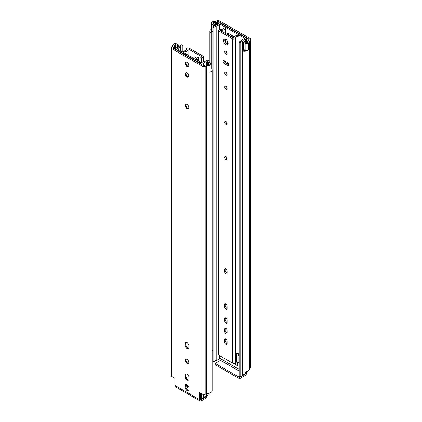 <?xml version="1.0" encoding="UTF-8"?>
<svg xmlns="http://www.w3.org/2000/svg" width="422" height="422" viewBox="0 0 422 422"><rect width="100%" height="100%" fill="white"/><g stroke="black" fill="none" stroke-linecap="round" stroke-linejoin="round"><path stroke-width="0.63" d="M235.218 363.073A2.775 1.598 -120 0 0 235.982 363.2M233.224 36.128A2.495 1.44 -120 0 0 233.915 37.838A4.426 2.553 180 0 1 238.346 35.295L238.346 36.223A2.822 1.63 180 0 0 235.518 37.853A2.822 1.63 180 0 0 235.555 38.128A1.688 0.976 180 0 1 235.582 38.291A1.688 0.976 180 0 1 234.537 39.188A1.688 0.976 180 0 1 232.696 38.977L219.018 31.08A1.688 0.976 180 0 1 218.522 30.389A1.688 0.976 180 0 1 220.495 29.429A2.822 1.63 180 0 0 223.792 27.82L225.395 27.82A4.426 2.553 180 0 1 219.936 30.305L234.036 38.449A4.426 2.553 180 0 1 233.915 37.853L233.915 38.376M245.615 373.634A1.598 0.923 120 0 1 244.876 374.377L239.548 377.453L239.548 378.761L244.876 375.685A3.197 1.846 120 0 0 247.134 371.766L247.134 371.487M217.283 24.761L217.283 21.754L216.644 22.129A1.604 0.923 180 0 1 215.294 22.387A3.355 1.936 180 0 0 212.804 22.767A0.538 0.311 180 0 0 212.751 23.231L214.629 24.318L213.495 24.967L211.617 23.885A2.142 1.234 180 0 1 210.989 23.01A2.142 1.234 180 0 1 211.839 22.028A4.958 2.864 180 0 1 215.51 21.475L216.154 21.1A2.68 1.546 180 0 1 219.941 21.1L249.982 38.444A2.68 1.546 180 0 1 250.768 39.536A2.68 1.546 180 0 1 249.982 40.633L249.339 41.003A4.958 2.864 180 0 1 249.386 41.393A4.958 2.864 180 0 1 248.379 43.123A2.142 1.234 180 0 1 245.161 43.25L243.283 42.168L243.283 49.195L245.166 50.313M212.82 31.608L211.617 30.912A2.142 1.234 180 0 1 211.57 30.885A2.142 1.234 180 0 1 210.989 30.041L210.989 23.01M248.379 43.123L248.379 50.155A2.142 1.234 180 0 1 245.208 50.308A2.142 1.234 180 0 1 245.161 50.281L245.161 43.25M239.132 371.065L220.527 360.319L215.199 363.4L215.199 364.703L239.548 378.761M220.527 360.319A1.598 0.923 120 0 0 221.476 359.175M239.548 377.453L215.199 363.4M232.775 35.87A2.495 1.44 -120 0 0 232.77 36.034A2.495 1.44 -120 0 0 233.54 38.159M247.751 41.657L247.751 41.129A3.355 1.936 180 0 1 247.783 41.393A3.355 1.936 180 0 1 247.102 42.564A0.538 0.311 180 0 1 246.295 42.596L244.417 41.514L243.283 42.168M249.386 41.393L249.386 369.086A4.958 2.864 180 0 1 242.692 371.766L242.692 51.104L243.251 50.239A3.355 1.936 180 0 0 245.208 50.308M248.379 50.155A4.958 2.864 180 0 1 242.692 51.104M212.124 350.856A3.355 1.936 180 0 1 212.82 350.45M211.691 68.96L211.691 32.014A3.355 1.936 180 0 1 211.48 31.339A3.355 1.936 180 0 1 211.57 30.885M211.691 32.014L210.188 32.336A4.958 2.864 180 0 1 209.876 31.339A4.958 2.864 180 0 1 210.989 29.529M210.188 63.221L210.188 32.336M250.768 39.536L250.768 367.451A2.68 1.546 180 0 1 249.982 368.543L249.386 368.891M217.283 21.754A1.087 0.628 180 0 1 218.818 21.754L248.848 39.093A1.087 0.628 180 0 1 249.165 39.536A1.087 0.628 180 0 1 248.848 39.979L248.848 39.093M247.751 41.129A1.604 0.923 180 0 1 247.74 41.003A1.604 0.923 180 0 1 248.21 40.348L248.848 39.979M235.698 363.458A2.775 1.598 -120 0 0 235.698 363.453A2.775 1.598 -120 0 0 236.209 362.72L236.209 361.527M236.209 362.704A3.36 1.941 60 0 1 236.188 363.031A3.36 1.941 60 0 1 236.03 363.648M231.583 37.03A3.355 1.936 60 0 1 231.462 36.086A3.355 1.936 60 0 1 231.615 35.2M214.629 24.318L214.629 25.742M213.495 24.967L213.495 26.396M233.64 363.432L237.217 365.494L237.217 362.044M237.217 364.334L235.133 363.131M234.331 36.772L227.632 32.9L227.632 34.746M228.634 35.327L228.634 33.48M212.82 26.786L213.827 27.367L215.89 26.175A0.675 0.39 0 0 1 216.18 26.074A4.811 2.78 0 0 0 219.461 24.17L220.031 24.086L244.818 38.397L244.67 38.724A4.811 2.78 0 0 0 241.363 40.617A0.675 0.39 0 0 1 241.194 40.786L239.132 41.973L240.139 42.559L242.481 41.203A0.675 0.39 0 0 0 242.666 41.008A3.387 1.957 0 0 1 245.166 39.494A1.356 0.781 0 0 0 245.799 39.288L246.131 39.098A1.356 0.781 0 0 0 246.527 38.544A1.356 0.781 0 0 0 246.131 37.991L220.727 23.326A1.356 0.781 0 0 0 218.812 23.326L218.48 23.516A1.356 0.781 0 0 0 218.121 23.88A3.387 1.957 0 0 1 215.505 25.325A0.675 0.39 0 0 0 215.162 25.431L212.82 26.786L212.82 361.042L213.827 361.622L215.89 360.43A0.675 0.39 0 0 1 216.18 360.335A4.811 2.78 0 0 0 219.461 358.426L220.031 358.341L239.132 369.371M213.827 27.367L213.827 361.622M227.632 41.425L227.632 44.305M227.632 62.767L227.632 64.286M239.132 41.973L239.132 376.234L240.139 376.814L242.481 375.464A0.675 0.39 0 0 0 242.666 375.263A3.387 1.957 0 0 1 245.166 373.75A1.356 0.781 0 0 0 245.799 373.544L246.131 373.354A1.356 0.781 0 0 0 246.527 372.8L246.527 371.682M240.139 42.559L240.139 376.814M225.754 268.666A1.751 1.008 -120 0 0 225.754 268.782L225.754 271.198A1.751 1.008 -120 0 0 227.089 273.393M227.094 270.861A1.751 1.008 -120 0 0 226.329 269.099A1.751 1.008 -120 0 0 224.984 268.635A1.751 1.008 -120 0 0 224.62 269.431L224.62 271.852A1.751 1.008 -120 0 0 225.385 273.609A1.751 1.008 -120 0 0 226.73 274.078A1.751 1.008 -120 0 0 227.094 273.277L227.094 270.861M238.346 35.295L238.346 36.223M235.582 354.659A2.822 1.63 180 0 1 236.789 353.641A2.822 1.63 180 0 1 238.346 353.372M225.754 303.808A1.751 1.008 -120 0 0 225.754 303.919L225.754 306.34A1.751 1.008 -120 0 0 227.089 308.535M225.754 317.861A1.751 1.008 -120 0 0 225.754 317.977L225.754 320.398A1.751 1.008 -120 0 0 227.089 322.593M225.754 328.406A1.751 1.008 -120 0 0 225.754 328.522L225.754 330.938A1.751 1.008 -120 0 0 227.089 333.132M225.754 338.945A1.751 1.008 -120 0 0 225.754 339.061L225.754 341.482A1.751 1.008 -120 0 0 227.089 343.677M225.754 156.541A1.751 1.008 -120 0 0 225.754 156.657A1.751 1.008 -120 0 0 227.089 158.851M225.754 121.399A1.751 1.008 -120 0 0 225.754 121.515A1.751 1.008 -120 0 0 227.089 123.709M225.754 86.262A1.751 1.008 -120 0 0 225.754 86.373A1.751 1.008 -120 0 0 227.089 88.573M225.754 72.204A1.751 1.008 -120 0 0 225.754 72.32A1.751 1.008 -120 0 0 227.089 74.515M224.235 60.784A1.751 1.008 -120 0 0 225.464 63.042L228.508 64.798A1.751 1.008 -120 0 0 228.613 64.851M225.754 51.12A1.751 1.008 -120 0 0 225.754 51.236A1.751 1.008 -120 0 0 227.089 53.43M224.91 39.114A3.228 1.862 -120 0 0 224.704 40.09A3.228 1.862 -120 0 0 227.933 44.347M235.582 354.686A0.538 0.311 180 0 1 236.462 354.58L238.815 355.936L239.132 355.757M236.789 353.641A2.152 1.245 180 0 1 237.612 353.937L239.132 354.812M223.576 40.739A3.228 1.862 -120 0 0 224.984 43.988A3.228 1.862 -120 0 0 227.469 44.853A3.228 1.862 -120 0 0 227.469 41.129A3.228 1.862 -120 0 0 224.246 39.262A3.228 1.862 -120 0 0 223.576 40.739M239.132 362.783L238.815 362.967L236.462 361.607L236.462 354.58M235.582 361.712A0.538 0.311 180 0 1 236.462 361.607M235.555 362.303A1.688 0.976 180 0 1 235.582 362.466A1.688 0.976 180 0 1 234.537 363.368A1.688 0.976 180 0 1 232.696 363.157L219.018 355.261A1.688 0.976 180 0 1 218.522 354.57L218.522 30.389M238.815 362.967L238.815 355.936M224.62 51.885A1.751 1.008 -120 0 0 225.385 53.647A1.751 1.008 -120 0 0 226.73 54.116A1.751 1.008 -120 0 0 226.73 52.096A1.751 1.008 -120 0 0 224.984 51.088A1.751 1.008 -120 0 0 224.62 51.885M224.335 63.69L227.379 65.447A1.751 1.008 -120 0 0 228.255 65.537A1.751 1.008 -120 0 0 228.524 64.133A1.751 1.008 -120 0 0 227.379 62.593L224.335 60.837A1.751 1.008 -120 0 0 223.46 60.752A1.751 1.008 -120 0 0 223.191 62.15A1.751 1.008 -120 0 0 224.335 63.69L225.464 63.042M224.62 72.969A1.751 1.008 -120 0 0 225.385 74.731A1.751 1.008 -120 0 0 226.73 75.2A1.751 1.008 -120 0 0 226.73 73.18A1.751 1.008 -120 0 0 224.984 72.173A1.751 1.008 -120 0 0 224.62 72.969M224.62 87.027A1.751 1.008 -120 0 0 225.385 88.789A1.751 1.008 -120 0 0 226.73 89.258A1.751 1.008 -120 0 0 226.73 87.238A1.751 1.008 -120 0 0 224.984 86.225A1.751 1.008 -120 0 0 224.62 87.027M224.62 122.169A1.751 1.008 -120 0 0 225.385 123.931A1.751 1.008 -120 0 0 226.73 124.395A1.751 1.008 -120 0 0 226.73 122.38A1.751 1.008 -120 0 0 224.984 121.367A1.751 1.008 -120 0 0 224.62 122.169M224.62 157.311A1.751 1.008 -120 0 0 225.385 159.068A1.751 1.008 -120 0 0 226.73 159.537A1.751 1.008 -120 0 0 226.73 157.517A1.751 1.008 -120 0 0 224.984 156.509A1.751 1.008 -120 0 0 224.62 157.311M224.62 342.131A1.751 1.008 -120 0 0 225.385 343.893A1.751 1.008 -120 0 0 226.73 344.363A1.751 1.008 -120 0 0 227.094 343.561L227.094 341.145A1.751 1.008 -120 0 0 226.329 339.383A1.751 1.008 -120 0 0 224.984 338.913A1.751 1.008 -120 0 0 224.62 339.715L224.62 342.131L225.754 341.482M224.62 331.592A1.751 1.008 -120 0 0 225.385 333.354A1.751 1.008 -120 0 0 226.73 333.818A1.751 1.008 -120 0 0 227.094 333.021L227.094 330.6A1.751 1.008 -120 0 0 226.329 328.843A1.751 1.008 -120 0 0 224.984 328.374A1.751 1.008 -120 0 0 224.62 329.171L224.62 331.592L225.754 330.938M224.62 321.047A1.751 1.008 -120 0 0 225.385 322.809A1.751 1.008 -120 0 0 226.73 323.278A1.751 1.008 -120 0 0 227.094 322.477L227.094 320.061A1.751 1.008 -120 0 0 226.329 318.299A1.751 1.008 -120 0 0 224.984 317.829A1.751 1.008 -120 0 0 224.62 318.631L224.62 321.047L225.754 320.398M224.62 306.994A1.751 1.008 -120 0 0 225.385 308.751A1.751 1.008 -120 0 0 226.73 309.221A1.751 1.008 -120 0 0 227.094 308.419L227.094 306.003A1.751 1.008 -120 0 0 226.329 304.241A1.751 1.008 -120 0 0 224.984 303.771A1.751 1.008 -120 0 0 224.62 304.573L224.62 306.994L225.754 306.34M225.395 62.994L225.395 61.448L225.395 62.994M225.395 42.369L225.395 39.209L225.395 42.369M225.395 33.454L225.395 27.826L225.395 33.454M185.079 376.672L185.079 375.295A2.775 1.598 60 0 1 185.648 374.029A2.775 1.598 60 0 1 187.785 374.768A2.775 1.598 60 0 1 188.998 377.558L188.998 378.935A2.775 1.598 60 0 1 188.423 380.206A2.775 1.598 60 0 1 186.287 379.462A2.775 1.598 60 0 1 185.079 376.672L185.727 376.297L185.727 374.921A2.775 1.598 60 0 1 185.743 374.652A2.775 1.598 60 0 1 186.018 373.908M185.079 387.217L185.079 385.84A2.775 1.598 60 0 1 185.648 384.569A2.775 1.598 60 0 1 187.785 385.312A2.775 1.598 60 0 1 188.998 388.103L188.998 389.48A2.775 1.598 60 0 1 188.423 390.751A2.775 1.598 60 0 1 186.287 390.007A2.775 1.598 60 0 1 185.079 387.217L185.727 386.842L185.727 385.46A2.775 1.598 60 0 1 185.743 385.191A2.775 1.598 60 0 1 186.018 384.447M185.079 345.159L185.079 343.782A2.775 1.598 60 0 1 185.648 342.511A2.775 1.598 60 0 1 187.785 343.255A2.775 1.598 60 0 1 188.998 346.045L188.998 347.422A2.775 1.598 60 0 1 188.423 348.688A2.775 1.598 60 0 1 186.287 347.95A2.775 1.598 60 0 1 185.079 345.159L185.727 344.779L185.727 343.402A2.775 1.598 60 0 1 185.743 343.133A2.775 1.598 60 0 1 186.018 342.39M188.803 362.435A2.495 1.44 60 0 1 188.286 363.579A2.495 1.44 60 0 1 185.791 362.139A2.495 1.44 60 0 1 185.791 359.259A2.495 1.44 60 0 1 187.711 359.924A2.495 1.44 60 0 1 188.803 362.435M188.803 107.547A2.495 1.44 60 0 1 188.286 108.691A2.495 1.44 60 0 1 186.387 108.043A2.495 1.44 60 0 1 185.274 105.569A2.495 1.44 60 0 1 185.791 104.371A2.495 1.44 60 0 1 187.711 105.036A2.495 1.44 60 0 1 188.803 107.547M188.803 76.034A2.495 1.44 60 0 1 188.286 77.173A2.495 1.44 60 0 1 185.791 75.733A2.495 1.44 60 0 1 185.791 72.853A2.495 1.44 60 0 1 187.711 73.523A2.495 1.44 60 0 1 188.803 76.034M188.803 65.489A2.495 1.44 60 0 1 188.286 66.629A2.495 1.44 60 0 1 185.791 65.188A2.495 1.44 60 0 1 185.791 62.308A2.495 1.44 60 0 1 187.711 62.978A2.495 1.44 60 0 1 188.803 65.489M201.473 399.434A1.598 0.923 -60 0 1 200.672 399.513A1.598 0.923 -60 0 1 200.339 398.785L201.473 399.434L206.801 396.358L206.801 397.666L201.473 400.742A3.197 1.846 -60 0 1 199.875 400.9L175.526 386.842A3.197 1.846 -60 0 1 174.866 385.381L174.866 378.328L172.018 376.682A2.68 1.546 180 0 1 171.232 375.591L171.232 47.675A2.68 1.546 180 0 1 172.018 46.584L172.661 46.209A4.958 2.864 180 0 1 172.614 45.824A4.958 2.864 180 0 1 173.621 44.094A2.142 1.234 180 0 1 176.839 43.962L178.717 45.048L178.717 47M199.875 400.9A3.197 1.846 -60 0 1 199.21 399.434L199.21 392.386L202.059 394.032L202.059 66.117L172.018 48.767A2.68 1.546 180 0 1 171.232 47.675M178.717 45.048L177.583 45.703L175.705 44.616A0.538 0.311 180 0 0 174.898 44.648A3.355 1.936 180 0 0 174.217 45.824A3.355 1.936 180 0 0 174.249 46.088A1.604 0.923 180 0 1 174.26 46.209A1.604 0.923 180 0 1 173.79 46.863L173.152 47.232A1.087 0.628 180 0 0 172.835 47.675A1.087 0.628 180 0 0 173.152 48.119L203.182 65.457A1.087 0.628 180 0 0 204.717 65.457L205.356 65.088A1.604 0.923 180 0 1 206.706 64.824A3.355 1.936 180 0 0 209.196 64.45A0.538 0.311 180 0 0 209.249 63.986L207.371 62.899L208.505 62.245L210.383 63.332A2.142 1.234 180 0 1 211.011 64.202A2.142 1.234 180 0 1 210.161 65.188A4.958 2.864 180 0 1 206.49 65.742L205.846 66.117A2.68 1.546 180 0 1 202.059 66.117M211.011 64.202L211.011 71.234A2.142 1.234 180 0 1 210.161 72.215A4.958 2.864 180 0 0 212.124 69.936L212.124 390.598A4.958 2.864 180 0 1 206.49 393.436L206.49 65.742M200.339 393.04L200.339 398.785M186.155 384.442L187.922 385.46M206.442 396.152L206.801 396.358M188.708 348.435A2.775 1.598 60 0 1 187.932 348.298A2.775 1.598 60 0 1 185.727 344.779L185.791 342.886A3.36 1.941 -120 0 0 185.791 342.886L185.727 343.402L185.079 343.782M188.481 363.421A2.495 1.44 60 0 1 187.684 363.316A2.495 1.44 60 0 1 185.717 359.908A2.495 1.44 60 0 1 186.023 359.164M188.481 108.533A2.495 1.44 60 0 1 186.677 107.642A2.495 1.44 60 0 1 185.706 105.315L186.06 104.271M188.481 77.015A2.495 1.44 60 0 1 187.684 76.91A2.495 1.44 60 0 1 185.717 73.502A2.495 1.44 60 0 1 186.023 72.763M188.481 66.476A2.495 1.44 60 0 1 187.684 66.37A2.495 1.44 60 0 1 185.717 62.962A2.495 1.44 60 0 1 186.023 62.219M177.583 45.703L177.583 47.554M211.011 69.108L211.812 68.934A4.958 2.864 180 0 1 212.124 69.936M200.339 397.608L201.273 398.146A1.356 0.781 0 0 0 203.188 398.146L203.52 397.957A1.356 0.781 0 0 0 203.879 397.587A3.387 1.957 0 0 1 206.495 396.147L206.495 393.436L205.846 394.032A2.68 1.546 180 0 1 202.059 394.032M188.18 379.906A3.36 1.941 -120 0 1 185.791 375.78L185.791 374.404A3.36 1.941 -120 0 0 185.791 374.404L185.727 374.921L185.079 375.295M188.18 390.445A3.36 1.941 -120 0 1 185.791 386.325L185.791 384.943A3.36 1.941 -120 0 0 185.791 384.943L185.727 385.46L185.079 385.84M185.791 344.262A3.36 1.941 -120 0 0 188.18 348.387M185.801 359.544A3.355 1.936 -120 0 0 188.038 363.426M185.796 104.746A3.355 1.936 -120 0 0 187.779 108.465M185.801 73.143A3.355 1.936 -120 0 0 188.038 77.02M185.801 62.598A3.355 1.936 -120 0 0 188.038 66.476M188.708 379.953A2.775 1.598 60 0 1 187.932 379.816A2.775 1.598 60 0 1 185.727 376.297L185.791 375.78M188.708 390.492A2.775 1.598 60 0 1 187.932 390.355A2.775 1.598 60 0 1 185.727 386.842L185.791 386.325M207.371 62.899L207.371 64.84M188.808 387.021L185.791 385.281M185.796 386.441L188.998 388.293M203.879 63.332A3.387 1.957 0 0 1 206.495 61.886A0.675 0.39 0 0 0 206.838 61.781L209.18 60.43L208.173 59.85L206.11 61.042A0.675 0.39 0 0 1 205.82 61.137A4.811 2.78 0 0 0 202.539 63.047L201.969 63.131L177.182 48.82L177.33 48.493A4.811 2.78 0 0 0 180.637 46.599A0.675 0.39 0 0 1 180.806 46.431L182.868 45.238L181.861 44.658L179.519 46.009A0.675 0.39 0 0 0 179.334 46.209A3.387 1.957 0 0 1 176.834 47.718A1.356 0.781 0 0 0 176.201 47.923L175.868 48.119A1.356 0.781 0 0 0 175.473 48.672A1.356 0.781 0 0 0 175.868 49.226L201.273 63.891A1.356 0.781 0 0 0 203.188 63.891L203.52 63.696A1.356 0.781 0 0 0 203.879 63.332L203.879 65.642M206.495 396.147A0.675 0.39 0 0 0 206.838 396.036L209.18 394.686L209.18 393.214M209.18 60.43L209.18 62.635M182.868 45.238L182.868 52.101M187.964 48.767A4.426 2.553 180 0 1 188.085 49.363A4.426 2.553 180 0 1 183.654 51.917L183.654 50.993A2.822 1.63 180 0 0 186.482 49.363A2.822 1.63 180 0 0 186.445 49.089A1.688 0.976 180 0 1 186.418 48.926A1.688 0.976 180 0 1 187.463 48.024A1.688 0.976 180 0 1 189.304 48.235L202.982 56.131A1.688 0.976 180 0 1 203.478 56.822A1.688 0.976 180 0 1 201.505 57.788A2.822 1.63 180 0 0 198.208 59.391L196.605 59.396A4.426 2.553 180 0 1 196.605 59.391A4.426 2.553 180 0 1 202.064 56.907L187.964 48.767M183.654 52.555L183.654 51.917M198.208 59.396A2.822 1.63 180 0 1 198.208 59.391L198.208 60.958M192.828 57.851A3.228 1.862 60 0 1 193.397 57.07A3.228 1.862 60 0 1 196.657 58.996M193.914 58.479A3.228 1.862 60 0 1 194.067 56.923M187.547 374.536A2.152 1.245 180 0 1 185.791 374.973M196.605 60.035L196.605 59.396L196.605 60.035M211.617 23.885L211.617 30.912M244.876 374.377L244.201 373.987M212.804 22.767L212.804 23.263M215.294 25.373L215.294 22.387M216.644 25.062L216.644 22.129M218.818 23.321L218.818 21.754M249.982 368.543L249.982 40.633M215.89 26.175L215.89 360.43M216.18 26.074L216.18 360.335M219.461 24.17L219.461 29.519M219.461 355.519L219.461 358.426M220.031 24.086L220.031 29.424M220.031 355.846L220.031 358.341M244.818 38.397L244.818 38.671M242.481 41.203L242.481 375.464M242.666 41.008L242.666 375.263M245.166 39.494L245.166 41.947M245.166 371.919L245.166 373.75M245.799 39.288L245.799 42.311M245.799 371.84L245.799 373.544M246.131 39.098L246.131 42.501M246.131 371.777L246.131 373.354M225.754 268.782L224.62 269.431M225.754 271.198L224.62 271.852M228.508 64.798L227.379 65.447M225.754 339.061L224.62 339.715M225.754 328.522L224.62 329.171M225.754 317.977L224.62 318.631M225.754 303.919L224.62 304.573M219.018 355.261L219.018 31.08M232.696 363.157L232.696 38.977M174.866 385.381L199.21 399.434M172.018 376.682L172.018 48.767M210.161 65.188L210.161 72.215M174.898 44.648L174.898 49.126M175.705 44.616L175.705 48.229M205.846 394.032L205.846 66.117M173.152 48.119L173.152 47.232M173.79 48.488L173.79 46.863M209.249 63.986L209.249 64.424M201.273 63.891L201.273 64.355M201.273 393.573L201.273 398.146M175.868 49.226L175.868 49.691M203.188 63.891L203.188 65.463M203.188 394.417L203.188 398.146M203.52 63.696L203.52 65.589M203.52 394.464L203.52 397.957M203.879 394.48L203.879 397.587M206.495 61.886L206.495 64.819M206.838 61.781L206.838 64.835M206.838 393.457L206.838 396.036M177.33 48.493L177.33 48.905M180.637 46.599L180.637 50.814M180.806 46.431L180.806 50.914M201.505 62.862L201.505 57.788M186.445 49.638L186.445 49.089M209.876 31.339L209.876 63.036M247.74 41.003L247.74 41.715M246.527 42.675L246.527 38.544M235.582 38.291L235.582 362.466M172.614 45.824L172.614 46.241M174.26 46.209L174.26 48.762M175.473 49.458L175.473 48.672M188.085 49.363L188.085 55.113M188.085 63.437L188.085 66.486M188.085 73.977L188.085 77.026M188.085 105.495L188.085 108.544M188.085 343.603L188.085 348.329M188.085 360.383L188.085 363.432M203.478 56.822L203.478 62.023M186.418 48.926L186.418 49.706"/></g></svg>
